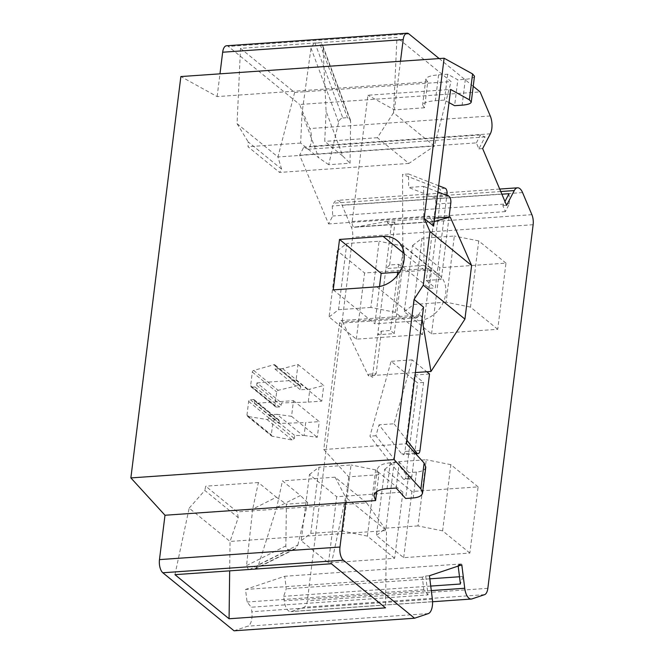 <?xml version="1.0" encoding="UTF-8"?>
<svg xmlns="http://www.w3.org/2000/svg" width="664" height="664" viewBox="0 0 664 664"><rect width="100%" height="100%" fill="white"/><g stroke="black" fill="none" stroke-linecap="round" stroke-linejoin="round"><path stroke-width="0.5" stroke-dasharray="3.32 2.49" d="M441.294 279.453L426.255 280.498L435.775 204.072A5.088 2.324 86 0 0 433.642 197.233L408.609 187.455L423.649 186.41L423.947 265.318L441.294 279.453L449.063 217.07M429.517 373.998L414.477 375.044L404.957 451.47A5.088 2.324 -94 0 1 403.04 454.691A5.088 2.324 -94 0 1 401.678 453.902L379.036 424.836L394.084 423.79L412.17 359.863L426.769 371.757M437.875 191.962L423.649 186.41M426.255 280.498L435.335 287.902L446.847 195.465M438.647 185.721L408.551 173.968L408.609 187.455M406.941 440.298L394.084 423.79M414.477 375.044L423.557 382.447L411.863 476.345A4.241 1.934 -94 0 1 410.269 479.026A4.241 1.934 -94 0 1 409.132 478.37L375.948 435.758L379.036 424.836M376.704 491.642L378.812 474.71L377.152 469.846C377.982 465.879 382.356 463.53 390.274 462.816L399.354 462.177L408.899 472.619L405.679 498.481M396.134 488.04L399.354 462.177M425.79 467.066C425.201 469.904 422.08 471.581 416.419 472.096L408.899 472.619M422.072 318.853L421.657 316.421L342.666 321.924L368.396 375.824L368.595 374.222L372.379 377.301L376.114 373.699L368.595 374.222M378.812 474.71L348.724 476.81L323.775 449.511L339.503 323.252A4.241 1.934 -94 0 1 341.105 320.563L420.138 315.06L416.552 317.882L423.532 307.125M420.138 315.06L421.657 316.421M389.652 264.969L394.955 222.423L391.221 226.034L385.917 268.58L402.467 267.426L398.682 264.338L389.652 264.969L385.917 268.58L377.675 334.756L381.41 331.153L390.44 330.523L394.225 333.61L377.675 334.756L372.379 377.301M434.19 221.544L354.368 227.262A4.241 1.934 -94 0 1 352.177 221.494L367.906 95.234L450.64 89.466M352.177 221.494L429.226 216.124C430.828 219.369 432.214 221.245 433.401 221.759M429.226 216.124L433.625 226.092M449.005 102.596L444.457 100.081L435.376 100.72C427.467 101.36 423.2 102.82 422.586 105.086L424.512 107.784L427.74 81.913L425.815 79.224C426.421 76.958 430.687 75.497 438.597 74.858L447.677 74.219L457.82 79.821L454.599 105.684M447.677 74.219L444.457 100.081M474.478 76.177C474.038 77.796 471 78.833 465.339 79.298L457.82 79.821M276.349 407.04L275.435 406.75L274.971 405.513L276.664 391.909L278.1 390.324L299.066 385.311L300.311 385.56L300.767 386.788L300.394 389.785L309.856 389.17L308.245 402.085L281.553 402.948L281.254 405.314L279.486 406.941L276.349 407.04L251.93 387.153L254.943 386.938A1.693 1.386 -50.8 0 0 256.644 385.261L256.935 382.896L281.553 402.948M256.935 382.896L296.044 380.173L298.003 364.503L282.573 368.611L275.054 369.134L275.427 366.146A1.693 1.386 -50.8 0 0 273.8 364.727L253.706 370.446A1.693 1.386 -50.8 0 0 252.32 372.072L250.627 385.676A1.693 1.386 -50.8 0 0 251.93 387.153M275.054 369.134L300.394 389.785M282.573 368.611L308.245 389.527M279.295 421.067L278.996 423.433L305.697 422.57L304.087 435.484L294.7 435.484L294.326 438.472L292.243 440.074L271.775 436.115L271.31 434.887L273.012 421.275L274.78 419.648L278.83 419.839L279.295 421.067L254.677 401.014A1.693 1.386 -50.8 0 0 253.374 399.545L250.361 399.753A1.693 1.386 -50.8 0 0 248.66 401.438L246.966 415.05A1.693 1.386 -50.8 0 0 247.971 416.502L266.978 419.499A1.693 1.386 -50.8 0 0 268.986 417.83L269.36 414.834L276.88 414.311L302.552 435.227M276.88 414.311L291.546 416.328L293.496 400.658L254.387 403.38L254.677 401.014M254.387 403.38L278.996 423.433M269.36 414.834L294.7 435.484M428.039 594.902L423.839 589.698L422.271 577.149L425.69 576.003L428.039 594.902L251.291 607.22L247.083 602.007L245.522 589.458L284.715 576.269L286.275 588.819L283.661 596.322L284.217 600.837A12.716 5.81 -94 0 0 290.757 611.619A12.716 5.81 -94 0 0 291.438 611.486L304.037 607.245A10.176 4.648 -94 0 0 307.324 600.903L352.617 237.289A10.176 4.648 -94 0 0 351.364 227.246L342.051 205.151A12.716 5.81 -94 0 0 337.055 200.387A12.716 5.81 -94 0 0 333.751 203.159L332.274 206.006L332.714 216.007L328.597 223.926L299.613 155.185L303.73 147.267L308.337 149.234L309.814 146.387A12.716 5.81 -94 0 0 309.748 128.55L299.613 104.497L480.122 91.922M458.177 566.068L458.052 565.106L461.463 563.952L463.032 576.501L460.409 584.013M430.737 586.08L283.661 596.322M458.052 565.106L461.812 564.84M509.022 193.697L509.462 203.699L505.354 211.617L502.831 205.632L504.964 201.516M476.362 142.876L480.479 134.95L485.085 136.925L478.893 148.861L476.362 142.876L299.613 155.185M485.085 136.925L308.337 149.234M478.893 148.861L482.653 148.595M302.037 112.98L318.678 157.742L300.659 143.059L302.037 112.98L311.001 48.107L313.972 43.243L320.471 42.786L322.596 45.144L323.011 47.269L326.099 111.303L342.748 156.065L324.729 141.382L326.099 111.303M240.509 48.364L294.633 92.462L277.934 156.961L237.065 123.662L240.509 48.364L314.952 42.986L396.947 37.466L451.072 81.564L434.38 146.063L393.511 112.764L396.947 37.466M174.947 574.659L189.182 508.151L230.043 541.442L386.489 530.544L385.518 607.859M189.182 508.151L204.827 490.422L238.235 517.646L230.043 541.442L229.678 570.849M294.633 92.462L451.072 81.564M408.924 163.419L279.561 172.433L281.636 169.171L277.934 156.961L434.38 146.063L408.924 163.419L377.376 137.714L393.511 112.764M427.74 81.913L217.136 96.587L180.865 76.559M399.72 272.082L424.777 270.331A27.124 22.178 129.2 0 1 438.771 274.514A27.124 22.178 129.2 0 1 443.419 302.054A27.124 22.178 129.2 0 1 418.494 320.762L391.42 322.646L390.44 330.523M429.317 288.317L441.012 194.419A4.241 1.934 86 0 0 439.244 188.717L402.533 174.383L402.882 266.779L429.317 288.317L435.335 287.902M408.551 173.968L402.533 174.383M423.947 265.318L402.882 266.779M403.114 478.794L369.931 436.182L391.113 361.324L417.54 382.862L405.845 476.76A4.241 1.934 -94 0 1 404.251 479.449A4.241 1.934 -94 0 1 403.114 478.794L409.132 478.37M375.948 435.758L369.931 436.182M423.557 382.447L417.54 382.862M412.17 359.863L391.113 361.324M348.724 476.81L345.504 502.673M323.775 449.511L406.509 443.751M341.105 320.563A4.241 1.934 -94 0 1 342.666 321.924M415.382 372.546L368.396 375.824M381.41 331.153L376.114 373.699M402.467 267.426L394.225 333.61M394.955 222.423L387.436 222.946L391.221 226.034M387.436 222.946L387.635 221.353L434.621 218.074M398.682 264.338L397.703 272.223M387.635 221.353L354.46 227.254A4.241 1.934 -94 0 1 354.368 227.262M424.512 107.784L394.433 109.875L367.906 95.234M400.483 61.262L394.433 109.875M297.854 545.061L307.772 502.681L286.408 504.175L285.844 545.899C285.976 548.389 287.047 549.668 289.056 549.726L294.94 549.037L297.854 545.061L258.553 564.774L254.918 569.089M248.419 569.546L246.543 565.604L252.693 509.097L276.398 497.211L258.379 482.537L252.693 509.097M331.394 563.761L345.62 497.253L386.489 530.544L366.644 502.889L237.272 511.902L205.732 486.197L204.827 490.422M403.679 557.669L411.921 491.493L478.105 486.878L469.863 553.062L403.679 557.669L376.422 535.466L384.663 469.29L411.921 491.493M478.105 486.878L450.856 464.675L442.614 530.86L469.863 553.062M328.464 562.914L336.706 496.73L402.89 492.124L394.648 558.299L328.464 562.914L301.207 540.703L309.457 474.528L336.706 496.73M402.89 492.124L375.641 469.913L367.399 536.097L394.648 558.299M431.542 333.917L439.792 267.733L505.976 263.127L497.734 329.303L431.542 333.917L404.293 311.715L412.535 245.531L439.792 267.733M505.976 263.127L478.727 240.924L470.486 307.1L497.734 329.303M356.336 339.155L364.577 272.97L430.762 268.364L422.52 334.548L356.336 339.155L329.078 316.952L337.32 250.768L364.577 272.97M430.762 268.364L403.513 246.161L395.271 312.337L422.52 334.548M314.952 42.986L342.84 117.976C340.773 118.317 339.362 119.769 338.607 122.325L328.688 164.697L350.053 163.211L350.609 121.487L350.326 119.703L347.397 117.652L319.517 42.67M342.84 117.976L347.397 117.652M281.636 169.171L248.228 141.947L248.012 146.727L279.561 172.433M237.065 123.662L248.228 141.947M298.003 364.503L323.733 385.477L309.856 389.17M308.245 402.085L321.783 401.139L323.733 385.477M296.044 380.173L321.783 401.139M293.496 400.658L319.235 421.632L305.697 422.57M304.087 435.484L317.284 437.294L319.235 421.632M291.546 416.328L317.284 437.294M234.052 630.8L247.763 626.185A12.716 5.81 -94 0 0 251.855 611.735L251.291 607.22M425.69 576.003L429.45 575.738M423.839 589.698L247.083 602.007M422.271 577.149L245.522 589.458M461.463 563.952L284.715 576.269M463.032 576.501L459.505 576.75M429.832 578.817L286.275 588.819M501.876 194.195L332.274 206.006M502.831 205.632L506.591 205.367M509.462 203.699L332.714 216.007M505.354 211.617L328.597 223.926M480.479 134.95L303.73 147.267M439.178 58.565L473.216 86.303M226.499 45.774A10.176 4.648 -94 0 1 228.383 46.463L299.613 104.497M328.688 164.697L318.678 157.742M342.748 156.065L350.053 163.211M300.659 143.059L248.012 146.727M377.376 137.714L324.729 141.382M238.235 517.646L237.272 511.902M276.763 507.421L300.46 495.535L282.449 480.861L276.763 507.421L258.553 564.774M307.772 502.681L300.46 495.535M276.398 497.211L286.408 504.175M366.644 502.889L335.096 477.192L345.62 497.253M335.096 477.192L282.449 480.861M258.379 482.537L205.732 486.197M217.136 96.587L219.975 73.837M337.32 250.768L346.807 243.514L338.557 309.698L329.078 316.952M395.271 312.337L370.877 307.44L379.119 241.264L346.807 243.514M403.513 246.161L379.119 241.264M370.877 307.44L338.557 309.698M412.535 245.531L422.013 238.276L413.772 304.452L404.293 311.715M470.486 307.1L446.084 302.203L454.334 236.027L422.013 238.276M478.727 240.924L454.334 236.027M446.084 302.203L413.772 304.452M309.457 474.528L319.019 467.207L310.777 533.391L301.207 540.703M367.399 536.097L342.79 531.159L351.032 464.974L319.019 467.207M375.641 469.913L351.032 464.974M342.79 531.159L310.777 533.391M384.663 469.29L394.233 461.97L385.983 528.146L376.422 535.466M442.614 530.86L418.005 525.921L426.246 459.737L394.233 461.97M450.856 464.675L426.246 459.737M418.005 525.921L385.983 528.146M397.288 275.51L391.42 322.646L374.869 323.8L379.517 286.499M333.237 289.877L374.869 323.8M448.69 196.187L433.642 197.233M450.814 203.026L435.775 204.072M419.997 450.416L404.957 451.47M414.95 452.981L401.678 453.902M387.054 488.679L390.274 462.816M416.419 472.096L413.199 497.959M438.597 74.858L435.376 100.72M465.339 79.298L462.119 105.161M252.32 372.072L276.664 391.909M253.706 370.446L278.1 390.324M273.8 364.727L299.066 385.311M275.427 366.146L300.767 386.788M256.644 385.261L281.254 405.314M254.943 386.938L279.486 406.941M250.627 385.676L274.971 405.513M250.361 399.753L274.78 419.648M253.374 399.545L277.917 419.548M268.986 417.83L294.326 438.472M266.978 419.499L292.243 440.074M247.971 416.502L272.364 436.381M246.966 415.05L271.31 434.887M248.66 401.438L273.012 421.275M431.301 590.595L284.217 600.837M490.331 133.813L309.814 146.387M376.861 286.84L418.494 320.762M404.061 253.457L424.777 270.331M447.03 194.004L441.012 194.419M445.262 188.302L439.244 188.717M411.863 476.345L405.845 476.76M416.552 317.882L339.503 323.252M354.46 227.254L433.451 221.751M249.349 569.646L289.056 549.726M285.844 545.899L246.543 565.604M293.621 549.41L253.914 569.322M323.011 47.269L350.609 121.487M311.001 48.107L338.607 122.325M428.28 613.611L247.763 626.185M432.364 599.16L251.855 611.735M471.946 598.911L291.438 611.486M484.546 594.67L304.037 607.245M487.841 588.329L307.324 600.903M533.134 224.714L352.617 237.289M531.881 214.671L351.364 227.246M522.56 192.577L342.051 205.151M500.747 191.522L333.751 203.159M490.264 115.976L309.748 128.55M408.899 33.897L228.383 46.463M415.705 453.811L403.04 454.691M373.932 495.709L377.152 469.846M425.815 79.224L422.586 105.086M274.996 364.934L300.294 385.552M251.058 386.888L275.444 406.758M254.246 399.811L278.822 419.831M247.398 416.253L271.784 436.124M397.138 240.592L438.771 274.514M410.269 479.026L404.251 479.449M255.267 568.932L294.94 549.037M350.326 119.703L322.596 45.144M432.563 601.742L290.757 611.619M499.71 189.057L337.055 200.387"/><path stroke-width="1" d="M449.063 217.07L450.814 203.026A5.088 2.324 86 0 0 448.69 196.187L437.875 191.962M426.769 371.757L429.517 373.998L419.997 450.416A5.088 2.324 -94 0 1 418.079 453.645A5.088 2.324 -94 0 1 416.718 452.856L406.941 440.298M449.005 102.596L454.599 105.684L462.119 105.161C467.771 104.696 470.817 103.659 471.257 102.04L469.365 99.807L450.64 89.466L433.625 226.092L424.163 218.381L429.973 231.562L423.292 285.188L464.924 319.11L471.606 265.484L450.209 216.987L434.19 221.544M429.973 231.562L471.606 265.484M446.847 195.465L447.03 194.004A4.241 1.934 86 0 0 445.262 188.302L438.647 185.721M420.901 488.878L394.117 459.579L414.07 299.414L423.532 307.125L406.509 443.751L424.122 463.015L420.901 488.878L422.57 492.929C421.98 495.767 418.859 497.444 413.199 497.959L405.679 498.481L396.134 488.04L387.054 488.679C379.136 489.393 374.762 491.742 373.932 495.709L375.592 500.573L376.704 491.642M424.122 463.015L425.79 467.066L422.57 492.929M464.924 319.11L430.969 371.466L422.072 318.853M414.07 299.414L423.292 285.188M424.163 218.381L444.108 58.224L472.585 73.945L474.478 76.177L471.257 102.04M430.737 586.08L460.409 584.013L458.177 566.068M473.216 86.303L480.122 91.922L490.264 115.976A12.716 5.81 86 0 1 490.331 133.813L482.653 148.595L506.591 205.367L514.268 190.585A12.716 5.81 86 0 1 517.563 187.812A12.716 5.81 86 0 1 522.56 192.577L531.881 214.671A10.176 4.648 -94 0 1 533.134 224.714L487.841 588.329A10.176 4.648 -94 0 1 484.546 594.67L471.946 598.911A12.716 5.81 86 0 1 471.266 599.044A12.716 5.81 86 0 1 464.734 588.262L461.812 564.84L429.45 575.738L432.364 599.16A12.716 5.81 86 0 1 428.28 613.611L414.568 618.226L234.052 630.8L162.829 572.766A10.176 4.648 -94 0 1 159.468 559.611L164.996 515.247L130.866 477.914L394.117 459.579M504.964 201.516L509.022 193.697L501.876 194.195M248.419 569.546L331.394 563.761L385.518 607.859L229.072 618.757L174.947 574.659L254.918 569.089M229.678 570.849L229.072 618.757M375.592 500.573L164.996 515.247M444.108 58.224L180.865 76.559L130.866 477.914M376.861 286.84A27.124 22.178 -50.8 0 0 401.786 268.132A27.124 22.178 -50.8 0 0 397.138 240.592A27.124 22.178 -50.8 0 0 383.145 236.409L339.52 239.447L333.237 289.877L376.861 286.84M430.969 371.466L415.382 372.546M434.621 218.074L450.209 216.987M379.517 286.499L381.153 273.377L399.72 272.082M459.505 576.75L429.832 578.817M400.483 61.262L403.181 39.649A10.176 4.648 -94 0 1 407.015 33.2A10.176 4.648 -94 0 1 408.899 33.897L439.178 58.565M219.975 73.837L222.664 52.224A10.176 4.648 -94 0 1 226.499 45.774L407.015 33.2M414.568 618.226L343.346 560.192A10.176 4.648 -94 0 1 339.976 547.036L159.468 559.611M345.504 502.673L339.976 547.036M397.703 272.223L397.288 275.51M381.153 273.377L339.52 239.447M416.718 452.856L414.95 452.981M472.585 73.945L469.365 99.807M464.734 588.262L431.301 590.595M383.145 236.409L404.061 253.457M514.268 190.585L500.747 191.522M403.181 39.649L222.664 52.224M343.346 560.192L162.829 572.766M418.079 453.645L415.705 453.811M471.266 599.044L432.563 601.742M517.563 187.812L499.71 189.057"/></g></svg>

